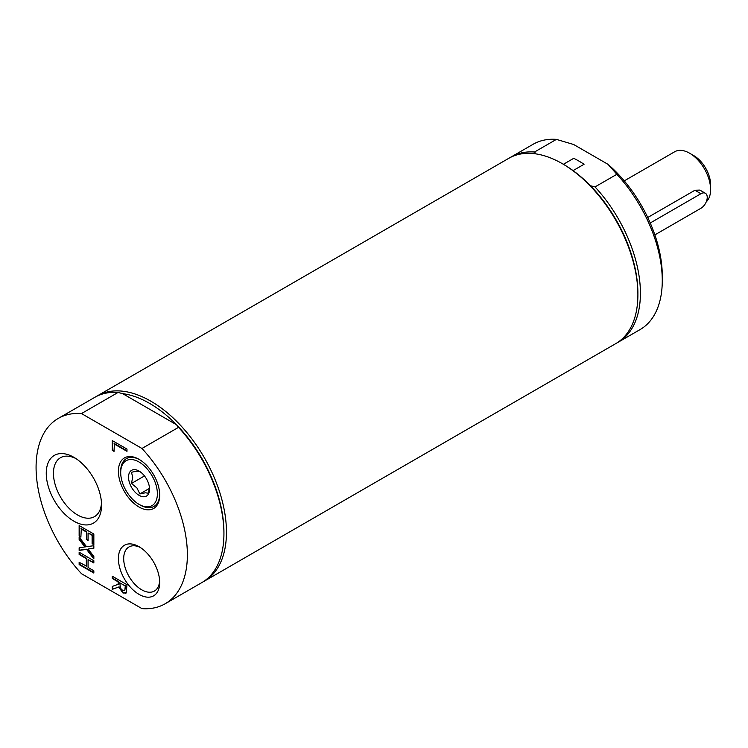 <?xml version="1.0" encoding="UTF-8"?>
<svg xmlns="http://www.w3.org/2000/svg" width="748" height="748" viewBox="0 0 748 748"><rect width="100%" height="100%" fill="white"/><g stroke="black" fill="none" stroke-linecap="round" stroke-linejoin="round"><path stroke-width="1.12" d="M563.394 164.298L573.753 158.314A98.334 56.773 -120 0 1 584.066 164.27L573.09 170.609M654.865 234.881L700.932 208.281A8.911 5.143 120 0 0 706.757 200.427A8.911 5.143 120 0 0 705.392 193.283A8.911 5.143 120 0 0 700.932 193.723L650.246 222.988M647.749 217.49L694.92 190.254L699.866 190.095L705.392 193.283M624.253 180.876L674.724 151.732A29.714 17.157 60 0 1 689.591 153.2A29.714 17.157 60 0 1 710.6 189.599A29.714 17.157 60 0 1 706.234 201.885M710.6 189.599L710.6 184.747A23.777 13.726 -120 0 0 693.789 155.631L689.591 153.2M535.998 153.901L534.54 152.003L556.39 139.38L573.623 144.486L608.021 164.345L616.857 174.293L595.006 186.916L590.434 185.728A105.197 60.738 -120 0 0 563.506 164.364L562.253 163.634A106.983 61.766 -120 0 0 508.762 158.333L97.324 395.879A106.983 61.766 -120 0 0 96.071 396.627M139.633 459.693A27.573 15.914 -120 0 0 120.699 471.268L120.699 472.596A25.937 14.979 60 0 1 139.044 462.012A25.937 14.979 60 0 1 157.379 493.774A25.937 14.979 60 0 1 139.044 504.367L140.194 505.031A27.573 15.914 -120 0 0 159.679 494.428M139.044 507.032A29.2 16.858 -120 0 0 159.689 495.111A29.2 16.858 -120 0 0 139.044 459.347A29.2 16.858 -120 0 0 118.399 471.268A29.2 16.858 -120 0 0 139.044 507.032M114.014 450.941L112.696 450.184L112.696 440.824M126.982 450.848L114.435 443.601L114.014 451.427L112.696 450.184M112.275 450.427L112.275 440.581L126.982 449.071L126.982 451.334L114.014 443.845M80.877 536.709L79.559 535.951L79.559 525.807M88.077 540.299L86.759 539.542L86.759 531.735L81.298 528.584L80.877 537.195L79.559 535.951M93.846 544.198L92.528 543.431L92.528 535.063L88.077 532.978L88.077 540.785L86.759 539.542M86.338 539.785L86.759 531.735M86.338 531.978L80.877 528.827M79.138 536.185L79.138 525.564L93.846 534.053L93.846 544.684L92.107 543.674L92.107 535.306L88.077 532.978M86.338 566.46L86.338 558.634L79.138 554.483L79.138 552.22L93.846 560.72L93.846 562.973L88.077 559.644L88.077 567.461L93.846 570.789L93.846 573.052L79.138 564.553L79.138 562.3L86.759 566.217L86.759 558.391L79.559 554.24L79.559 552.463M79.138 564.553L79.559 562.543M93.846 572.566L79.559 564.31M88.077 559.644L93.846 562.487M93.846 558.111L87.02 549.163L79.559 550.163L79.559 547.77M93.846 548.097L88.086 549.013L93.846 556.465L93.846 558.896L86.6 549.406L87.02 549.163M86.6 549.406L79.138 550.406L79.138 547.817L85.422 546.835L79.559 539.233L79.559 537.597M85.001 547.078L79.138 539.476L79.138 537.045L86.506 546.704L93.846 545.703L93.846 548.284L88.086 549.013M118.128 584.44L118.128 581.851L112.275 578.466L112.275 576.212L126.982 584.702L126.206 592.958L122.99 593.024L118.67 587.012L112.275 589.359L112.275 586.423L118.549 584.197L118.549 581.607L112.696 578.223L112.696 576.456M112.275 589.359L112.696 586.282M119.755 582.795L120.522 588.283L122.831 590.583L124.785 590.64L125.29 585.983L119.755 582.795L125.29 585.983M124.729 590.705L125.711 585.74M118.67 587.012L112.696 589.115M126.627 592.715L123.411 592.781L119.091 586.769M126.206 592.958L125.701 593.388M101.485 503.03A34.015 19.635 60 0 1 94.51 516.634A34.015 19.635 60 0 1 77.502 514.942A34.015 19.635 60 0 1 55.277 484.975A34.015 19.635 60 0 1 60.495 457.72A34.015 19.635 60 0 1 75.763 458.477M73.902 521.178A39.102 22.571 -120 0 0 101.55 505.218A39.102 22.571 -120 0 0 73.902 457.327A39.102 22.571 -120 0 0 46.254 473.288A39.102 22.571 -120 0 0 73.902 521.178M141.961 448.473L81.495 413.56A106.983 61.766 -120 0 0 58.232 418.441A106.983 61.766 -120 0 0 81.495 573.707L141.961 608.62A106.983 61.766 -120 0 0 165.214 603.739A106.983 61.766 -120 0 0 141.961 448.473L178.52 427.36L176.472 424.724A105.197 60.738 -120 0 0 122.625 393.635L176.472 424.724A105.197 60.738 -120 0 1 223.933 532.202L223.933 533.651A106.983 61.766 -120 0 0 178.52 427.36M139.044 594.38A29.2 16.858 -120 0 0 159.689 582.458A29.2 16.858 -120 0 0 139.044 546.695A29.2 16.858 -120 0 0 118.399 558.616A29.2 16.858 -120 0 0 139.044 594.38M159.642 580.85A25.46 14.698 60 0 1 154.415 591.051A25.46 14.698 60 0 1 141.69 589.789A25.46 14.698 60 0 1 125.066 567.358A25.46 14.698 60 0 1 128.965 546.966A25.46 14.698 60 0 1 140.418 547.536M81.495 413.56L118.053 392.457L122.625 393.635M118.053 392.457A106.983 61.766 -120 0 0 94.8 397.328L58.232 418.441M203.026 581.879A106.983 61.766 -120 0 0 204.298 581.177A106.983 61.766 -120 0 0 226.457 532.202A106.983 61.766 -120 0 0 179.763 424.537A106.983 61.766 -120 0 0 97.324 395.879M165.214 603.739L201.782 582.627A106.983 61.766 -120 0 0 223.933 533.651M139.848 471.521L136.94 471.137L131.442 472.269L132.742 477.121L131.442 483.47L136.94 487.948L139.848 493.932L145.346 492.801L148.254 493.175L149.497 487.976M149.553 489.248A14.857 8.574 60 0 1 139.044 495.316A14.857 8.574 60 0 1 128.534 477.121A14.857 8.574 60 0 1 139.044 471.053A14.857 8.574 60 0 1 149.553 489.248M131.442 483.47L144.486 475.943M139.848 493.932L149.45 488.388M139.044 504.367A25.937 14.979 60 0 1 120.699 472.596M204.298 581.177L615.735 343.631A106.983 61.766 -120 0 0 637.894 294.656A106.983 61.766 -120 0 0 562.253 163.634M637.894 294.656L637.894 293.207A105.197 60.738 -120 0 0 590.434 185.728M534.54 152.003A106.983 61.766 -120 0 0 511.277 156.884A106.983 61.766 -120 0 0 510.033 157.632M616.857 174.293A106.983 61.766 60 0 1 662.27 280.584L662.27 275.731A101.036 58.335 -120 0 0 608.021 164.345M511.277 156.884L533.137 144.261A106.983 61.766 60 0 1 556.39 139.38M662.27 280.584A106.983 61.766 60 0 1 640.11 329.559L618.259 342.173A106.983 61.766 -120 0 0 595.006 186.916M616.988 342.883A106.983 61.766 -120 0 0 618.259 342.173M694.92 190.254L700.932 193.723"/></g></svg>
